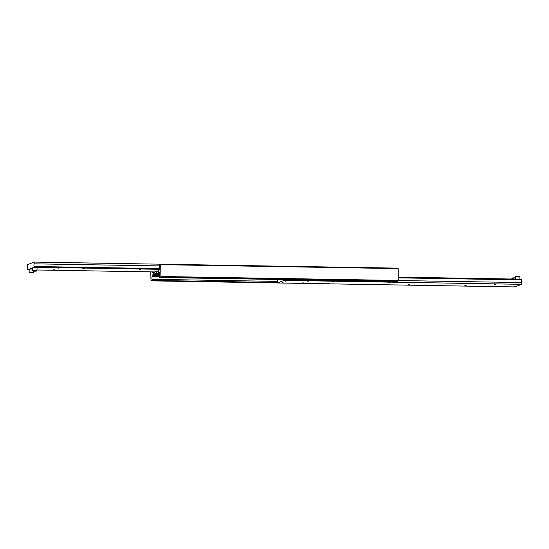 <?xml version="1.0" encoding="UTF-8"?>
<svg xmlns="http://www.w3.org/2000/svg" width="549" height="549" viewBox="0 0 549 549"><rect width="100%" height="100%" fill="white"/><g stroke="black" fill="none" stroke-linecap="round" stroke-linejoin="round"><path stroke-width="0.82" d="M160.603 264.199L160.74 264.666L398.135 268.605L397.998 268.145L160.603 264.199L159.471 264.645L159.478 265.75A1.551 0.398 91 0 1 159.697 267.013A1.551 0.398 91 0 1 159.512 268.427L159.526 269.916L158.187 270.437L158.215 272.75L159.553 272.778M277.471 281.39L152.128 279.311A1.551 0.398 91 0 1 151.908 278.048A1.551 0.398 91 0 1 152.094 276.634L159.594 276.758M158.215 272.75L159.546 272.235L159.567 273.725A1.551 0.398 91 0 1 159.78 274.987A1.551 0.398 91 0 1 159.594 276.401L159.601 277.506L396.996 281.452L398.135 281.006L398.258 280.443L160.864 276.504L160.74 277.067L398.135 281.006M159.56 273.347L156.746 273.327L154.88 274.054L158.647 274.411L153.411 274.624L152.08 275.138L152.094 276.634M160.74 277.067L159.601 277.506M160.74 264.666L160.864 276.504M398.258 280.443L398.135 268.605M277.485 282.955L151.002 280.855L150.776 271.872M159.773 275.269L152.08 275.138M154.88 274.054L154.859 271.734L158.194 271.034M152.046 271.892L152.059 272.826L154.866 272.331M156.746 273.327L156.726 271.007M153.411 274.624L153.391 272.304M152.128 279.311L152.135 280.415L151.002 280.855M152.135 280.415L277.485 282.495M37.03 270.732L32.453 270.719L32.508 267.878L29.172 269.175L32.439 268.989M271.515 266.045L34.12 262.079L27.45 264.68L27.471 266.43A1.551 0.398 91 0 1 27.683 267.686A1.551 0.398 91 0 1 27.498 269.099L27.505 269.82L29.097 269.847M159.512 268.585L34.162 266.505A1.551 0.398 91 0 1 33.949 265.249A1.551 0.398 91 0 1 34.134 263.836L159.553 265.915M57.878 268.138L59.244 268.022L57.878 268.138M82.872 268.557L84.23 268.434L82.872 268.557M53.212 269.957L54.577 269.84L53.212 269.957M78.205 270.369L79.564 270.252L78.205 270.369M139.096 269.49L140.455 269.367L139.096 269.49M134.43 271.302L135.788 271.185L134.43 271.302M34.162 266.505L34.168 267.226L32.508 267.878L37.078 267.891L36.845 271.014C34.059 271.336 32.597 271.24 32.453 270.719M35.177 271.144L33.345 270.98L35.17 270.87M34.168 267.226L159.519 269.312M34.12 262.079L34.134 263.836M154.859 271.94L37.106 269.984M33.695 272.029L29.124 272.016L29.172 269.175L27.505 269.82M30.394 272.414L32.892 272.325L30.394 272.235M513.974 286.358L515.607 286.221L513.96 286.365M277.643 279.468A1.551 0.398 91 0 1 277.657 279.812A1.551 0.398 91 0 1 277.471 281.225L277.485 282.975L284.156 280.381L284.149 279.578M398.231 277.849L521.502 279.901A1.551 0.398 -89 0 0 521.317 281.314A1.551 0.398 -89 0 0 521.529 282.57L398.245 280.525M333.415 281.493L332.049 281.61L333.415 281.493M308.421 281.074L307.063 281.198L308.421 281.074M328.748 283.311L327.382 283.428L328.748 283.311M303.755 282.893L302.396 283.016L303.755 282.893M495.843 284.19L494.477 284.307L495.843 284.19M470.85 283.771L469.491 283.895L470.85 283.771M491.17 286.008L489.811 286.125L491.17 286.008M466.183 285.59L464.818 285.713L466.183 285.59M283.126 282.303L282.042 282.399L283.126 282.303M286.461 281.006L285.377 281.102L286.461 281.006M414.625 282.838L413.267 282.961L414.625 282.838M389.639 282.426L388.273 282.543L389.639 282.426M409.959 284.656L408.593 284.78L409.959 284.656M384.973 284.245L383.607 284.361L384.973 284.245M517.968 284.801L516.328 284.952L517.968 284.801M521.502 279.901L521.495 279.18L398.224 277.128M277.485 282.975L514.88 286.921L521.55 284.32L284.156 280.381M521.55 284.32L521.529 282.57M155.154 274.054L155.161 274.651M158.489 272.757L158.496 273.354M33.4 272.331L29.502 272.27L33.4 272.331M36.735 271.034L32.837 270.973L36.735 271.034M512.265 277.966L515.23 277.815M511.894 279.016L511.97 278.268L515.236 278.082M515.305 276.971L519.876 276.984C519.738 276.463 518.277 276.367 515.49 276.689L515.305 276.971M515.6 276.669L519.498 276.73M33.77 271.192L33.51 272.311C30.723 272.633 29.262 272.537 29.124 272.016M515.23 277.808L511.888 278.329M515.243 279.07L515.223 277.032M519.903 279.153L519.876 276.984"/></g></svg>
